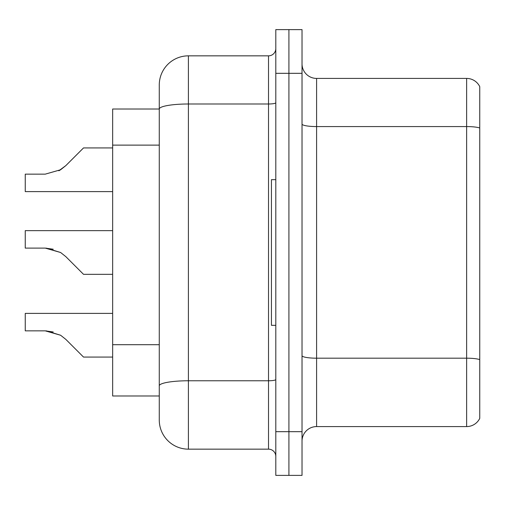 <?xml version="1.0" encoding="UTF-8"?>
<svg xmlns="http://www.w3.org/2000/svg" width="505" height="505" viewBox="0 0 505 505"><rect width="100%" height="100%" fill="white"/><g stroke="black" fill="none" stroke-linecap="round" stroke-linejoin="round"><path stroke-width="0.76" d="M159.271 84.979A29.132 29.132 0 0 1 188.403 55.84L188.403 449.16A29.132 29.132 0 0 1 159.271 420.021L159.271 84.979L159.271 109.011L112.653 109.011L112.653 395.989L159.271 395.989M302.028 441.149A14.569 14.569 0 0 1 316.597 426.58L466.639 426.58L466.639 78.42L316.597 78.42A14.569 14.569 0 0 1 302.028 63.851A14.569 14.569 0 0 0 316.597 78.42L316.597 426.58M288.917 431.68L288.917 475.382L302.028 475.382L302.028 431.68L288.917 431.68L288.917 475.382L275.806 475.382L275.806 431.68L288.917 431.68L288.917 73.32L288.917 431.68M275.806 431.68L275.806 29.618L288.917 29.618L288.917 73.32L288.917 29.618L302.028 29.618L302.028 431.68M479.75 86.639A14.569 14.569 0 0 0 466.639 78.42A14.569 14.569 0 0 1 479.75 86.639L479.75 418.361A14.569 14.569 0 0 1 466.639 426.58M479.75 128.598L479.75 359.617A14.569 2.531 180 0 0 466.639 358.19L316.597 358.19A14.569 2.531 0 0 1 302.028 355.665M188.403 449.16L268.521 449.16L268.521 55.84A7.285 7.285 0 0 0 275.806 48.556M188.403 55.84L268.521 55.84M159.271 420.021L159.271 390.889M275.806 456.444A7.285 7.285 0 0 0 268.521 449.16M112.653 313.39L25.25 313.39L25.25 330.851L45.229 330.851L25.25 330.851L45.229 330.851L25.25 330.851L45.229 330.851L25.25 330.851L45.229 330.851L25.25 330.851L45.229 330.851L25.25 330.851L45.229 330.851L25.25 330.851L45.229 330.851L25.25 330.851L45.229 330.851L25.25 330.851L45.229 330.851L60.613 335.244L46.327 330.87L60.613 335.244L46.327 330.87L60.613 335.244L46.327 330.87L60.613 335.244L46.327 330.87L60.613 335.244L46.327 330.87L60.613 335.244L46.327 330.87L60.613 335.244L46.327 330.87L60.613 335.244L46.327 330.87L60.613 335.244L65.833 339.385L83.521 357.073L112.653 357.073M60.613 335.244L65.833 339.385M46.327 248.132L60.613 252.5L46.327 248.132L60.613 252.5L46.327 248.132L60.613 252.5L46.327 248.132L60.613 252.5L46.327 248.132L60.613 252.5L46.327 248.132L60.613 252.5L46.327 248.132L60.613 252.5L46.327 248.132L60.613 252.5L65.833 256.641L83.521 274.329L112.653 274.329M112.653 230.646L25.25 230.646L25.25 248.107L45.229 248.107L60.613 252.5L65.833 256.641M112.653 147.927L83.521 147.927L65.833 165.615L58.826 170.778L60.613 169.756L45.229 174.149L25.25 174.149L25.25 191.61L112.653 191.61M65.833 165.615L60.613 169.756L65.833 165.615L60.613 169.756L45.229 174.149L60.613 169.756L45.229 174.149L60.613 169.756L45.229 174.149L60.613 169.756L45.229 174.149L60.613 169.756L45.229 174.149L60.613 169.756L45.229 174.149L60.613 169.756L45.229 174.149L60.613 169.756L45.229 174.149L60.613 169.756L65.833 165.615L58.826 170.778M275.806 179.666L271.438 179.666L271.438 325.334L275.806 325.334M53.227 331.968L45.229 330.851M53.227 249.23L45.229 248.107M159.271 145.124L112.653 145.124M159.271 344.7L112.653 344.7M479.75 127.999A14.569 2.531 180 0 0 466.639 126.572L316.597 126.572A14.569 2.531 0 0 1 302.028 124.041M302.028 73.32L275.806 73.32M275.806 379.507A7.285 1.262 0 0 1 268.521 380.77L188.403 380.77A29.132 5.056 180 0 0 159.271 385.833M159.271 109.048A29.132 5.056 180 0 1 188.403 103.992L268.521 103.992A7.285 1.262 0 0 0 275.806 102.73"/></g></svg>
